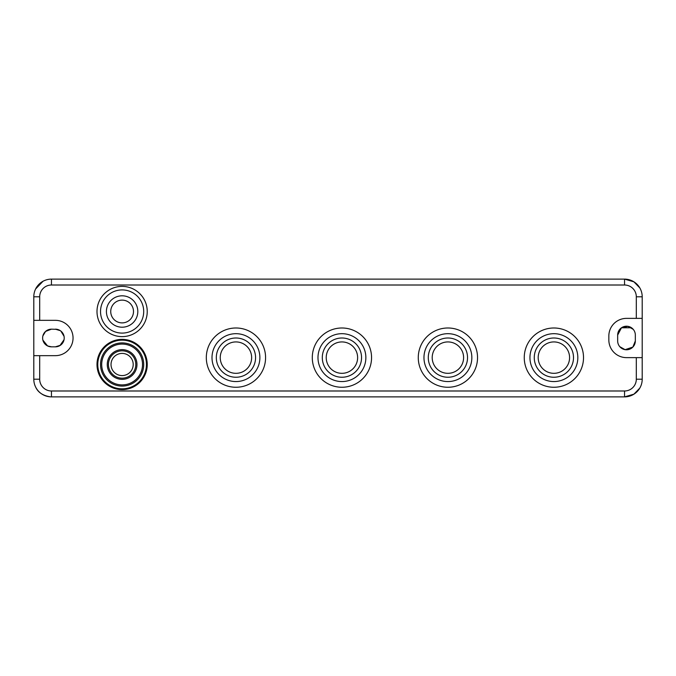 <?xml version="1.0" encoding="UTF-8"?>
<svg xmlns="http://www.w3.org/2000/svg" width="676" height="676" viewBox="0 0 676 676"><rect width="100%" height="100%" fill="white"/><g stroke="black" fill="none" stroke-linecap="round" stroke-linejoin="round"><path stroke-width="1.01" d="M617.729 341.955L617.805 342.512M621.506 348.225L625.089 349.661M625.114 349.669L632.871 347.067L635.33 340.941A8.83 8.83 0 0 1 626.5 349.779A8.83 8.83 0 0 1 617.67 340.941L617.67 335.059L621.464 327.801L631.468 327.759M639.783 388.125L633.902 394.184L624.539 396.88A17.66 17.66 0 0 0 642.2 379.211L642.2 296.789A17.66 17.66 0 0 0 624.539 279.12L51.46 279.12A17.66 17.66 0 0 0 33.8 296.789L39.69 296.789L39.69 320.339L55.39 320.339A17.66 17.66 0 0 1 73.05 338A17.66 17.66 0 0 1 55.39 355.66L33.8 355.66L33.8 379.211A17.66 17.66 0 0 0 51.46 396.88L51.46 390.99A11.779 11.779 0 0 1 39.69 379.211L39.69 355.66M39.69 379.211L33.8 379.211A17.66 17.66 0 0 0 51.46 396.88L624.539 396.88A17.66 17.66 0 0 0 642.2 379.211L636.31 379.211L636.31 357.629L642.2 357.629M636.31 357.629L626.5 357.629A17.66 17.66 0 0 1 608.839 339.96L608.839 336.04A17.66 17.66 0 0 1 626.5 318.371L642.2 318.371M639.783 287.875L633.902 281.816L624.539 279.12L624.539 285.01L51.46 285.01A11.779 11.779 0 0 0 39.69 296.789M51.46 285.01L51.46 279.12A17.66 17.66 0 0 0 33.8 296.789L33.8 355.66M33.8 320.339L39.69 320.339M635.33 340.941L635.33 335.059A8.83 8.83 0 0 0 626.5 326.221A8.83 8.83 0 0 0 617.67 335.059M621.531 327.759L627.911 326.339L633.226 329.339M60.384 345.284L55.39 346.83L51.46 346.83A8.83 8.83 0 0 1 42.63 338A8.83 8.83 0 0 1 51.46 329.17L57.198 329.356M60.84 331.054L64.051 336.302M64.136 336.775L64.22 338M60.341 330.682L55.39 329.17A8.83 8.83 0 0 1 64.22 338A8.83 8.83 0 0 1 55.39 346.83L56.116 346.805M59.944 345.563L64.059 339.698M64.076 339.563L64.195 338.617M51.46 346.83L47.573 345.926M47.548 345.918L42.892 340.129M35.642 387.061C38.042 392.452 42.985 395.714 50.48 396.854M51.46 329.17L45.588 331.409L42.892 335.871M631.468 348.241L625.089 349.661L619.774 346.67M35.642 288.939L43.019 281.275M255.57 357.629A19.629 19.629 0 0 0 235.949 338A19.629 19.629 0 0 0 216.32 357.629A19.629 19.629 0 0 0 235.949 377.25A19.629 19.629 0 0 0 255.57 357.629M322.3 357.629A19.629 19.629 0 0 0 341.929 377.25A19.629 19.629 0 0 0 361.55 357.629A19.629 19.629 0 0 0 341.929 338A19.629 19.629 0 0 0 322.3 357.629M428.28 357.629A19.629 19.629 0 0 0 447.901 377.25A19.629 19.629 0 0 0 467.53 357.629A19.629 19.629 0 0 0 447.901 338A19.629 19.629 0 0 0 428.28 357.629M534.26 357.629A19.629 19.629 0 0 0 553.881 377.25A19.629 19.629 0 0 0 573.51 357.629A19.629 19.629 0 0 0 553.881 338A19.629 19.629 0 0 0 534.26 357.629M250.154 383.63A29.634 29.634 0 0 0 261.95 343.416A29.634 29.634 0 0 0 221.736 331.62A29.634 29.634 0 0 0 209.94 371.834A29.634 29.634 0 0 0 250.154 383.63M247.424 378.636A23.947 23.947 0 0 0 256.956 346.146A23.947 23.947 0 0 0 224.466 336.614A23.947 23.947 0 0 0 214.934 369.104A23.947 23.947 0 0 0 247.424 378.636M110.07 333.547A25.122 25.122 0 0 1 100.073 299.46A25.122 25.122 0 0 1 134.161 289.463A25.122 25.122 0 0 1 144.165 323.55A25.122 25.122 0 0 1 110.07 333.547M111.768 330.454A21.59 21.59 0 0 1 103.174 301.158A21.59 21.59 0 0 1 132.462 292.556A21.59 21.59 0 0 1 141.064 321.852A21.59 21.59 0 0 1 111.768 330.454M114.59 325.283A15.7 15.7 0 0 1 108.337 303.98A15.7 15.7 0 0 1 129.64 297.727A15.7 15.7 0 0 1 135.893 319.03A15.7 15.7 0 0 1 114.59 325.283M116.661 321.497A11.382 11.382 0 0 1 112.123 306.051A11.382 11.382 0 0 1 127.57 301.513A11.382 11.382 0 0 1 132.107 316.959A11.382 11.382 0 0 1 116.661 321.497M110.07 386.537A25.122 25.122 0 0 1 100.073 352.45A25.122 25.122 0 0 1 134.161 342.453A25.122 25.122 0 0 1 144.165 376.54A25.122 25.122 0 0 1 110.07 386.537A25.122 25.122 0 0 1 100.073 352.45A25.122 25.122 0 0 1 134.161 342.453A25.122 25.122 0 0 1 144.165 376.54A25.122 25.122 0 0 1 110.07 386.537M111.768 383.444A21.59 21.59 0 0 1 103.174 354.148A21.59 21.59 0 0 1 132.462 345.546A21.59 21.59 0 0 1 141.064 374.842A21.59 21.59 0 0 1 111.768 383.444A21.59 21.59 0 0 1 103.174 354.148A21.59 21.59 0 0 1 132.462 345.546A21.59 21.59 0 0 1 141.064 374.842A21.59 21.59 0 0 1 111.768 383.444M115.562 376.498A13.681 13.681 0 0 1 110.112 357.934A13.681 13.681 0 0 1 128.677 352.492A13.681 13.681 0 0 1 134.118 371.056A13.681 13.681 0 0 1 115.562 376.498M129.243 351.461A14.855 14.855 0 0 1 135.158 371.614A14.855 14.855 0 0 1 114.996 377.529A14.855 14.855 0 0 1 109.081 357.376A14.855 14.855 0 0 1 129.243 351.461M356.134 383.63A29.634 29.634 0 0 0 367.93 343.416A29.634 29.634 0 0 0 327.716 331.62A29.634 29.634 0 0 0 315.92 371.834A29.634 29.634 0 0 0 356.134 383.63M353.404 378.636A23.947 23.947 0 0 0 362.936 346.146A23.947 23.947 0 0 0 330.446 336.614A23.947 23.947 0 0 0 320.914 369.104A23.947 23.947 0 0 0 353.404 378.636M462.114 383.63A29.634 29.634 0 0 0 473.91 343.416A29.634 29.634 0 0 0 433.696 331.62A29.634 29.634 0 0 0 421.9 371.834A29.634 29.634 0 0 0 462.114 383.63M459.384 378.636A23.947 23.947 0 0 0 468.916 346.146A23.947 23.947 0 0 0 436.426 336.614A23.947 23.947 0 0 0 426.894 369.104A23.947 23.947 0 0 0 459.384 378.636M568.093 383.63A29.634 29.634 0 0 0 579.89 343.416A29.634 29.634 0 0 0 539.676 331.62A29.634 29.634 0 0 0 527.88 371.834A29.634 29.634 0 0 0 568.093 383.63M565.364 378.636A23.947 23.947 0 0 0 574.896 346.146A23.947 23.947 0 0 0 542.405 336.614A23.947 23.947 0 0 0 532.874 369.104A23.947 23.947 0 0 0 565.364 378.636M228.42 371.403A15.7 15.7 0 0 1 222.167 350.1A15.7 15.7 0 0 1 243.47 343.847A15.7 15.7 0 0 1 249.723 365.15A15.7 15.7 0 0 1 228.42 371.403M116.796 374.225A11.086 11.086 0 0 1 112.385 359.176A11.086 11.086 0 0 1 127.434 354.765A11.086 11.086 0 0 1 131.845 369.814A11.086 11.086 0 0 1 116.796 374.225M334.4 371.403A15.7 15.7 0 0 1 328.147 350.1A15.7 15.7 0 0 1 349.45 343.847A15.7 15.7 0 0 1 355.703 365.15A15.7 15.7 0 0 1 334.4 371.403M440.38 371.403A15.7 15.7 0 0 1 434.127 350.1A15.7 15.7 0 0 1 455.43 343.847A15.7 15.7 0 0 1 461.683 365.15A15.7 15.7 0 0 1 440.38 371.403M546.36 371.403A15.7 15.7 0 0 1 540.107 350.1A15.7 15.7 0 0 1 561.41 343.847A15.7 15.7 0 0 1 567.663 365.15A15.7 15.7 0 0 1 546.36 371.403M624.539 396.88L624.539 390.99A11.779 11.779 0 0 0 636.31 379.211M636.31 318.371L636.31 296.789L642.2 296.789A17.66 17.66 0 0 0 624.539 279.12M636.31 296.789A11.779 11.779 0 0 0 624.539 285.01M624.539 390.99L51.46 390.99M110.45 385.852A24.336 24.336 0 0 1 100.758 352.83A24.336 24.336 0 0 1 133.78 343.138A24.336 24.336 0 0 1 143.473 376.16A24.336 24.336 0 0 1 110.45 385.852M112.334 382.405A20.407 20.407 0 0 1 104.205 354.706A20.407 20.407 0 0 1 131.904 346.585A20.407 20.407 0 0 1 140.025 374.284A20.407 20.407 0 0 1 112.334 382.405"/></g></svg>
